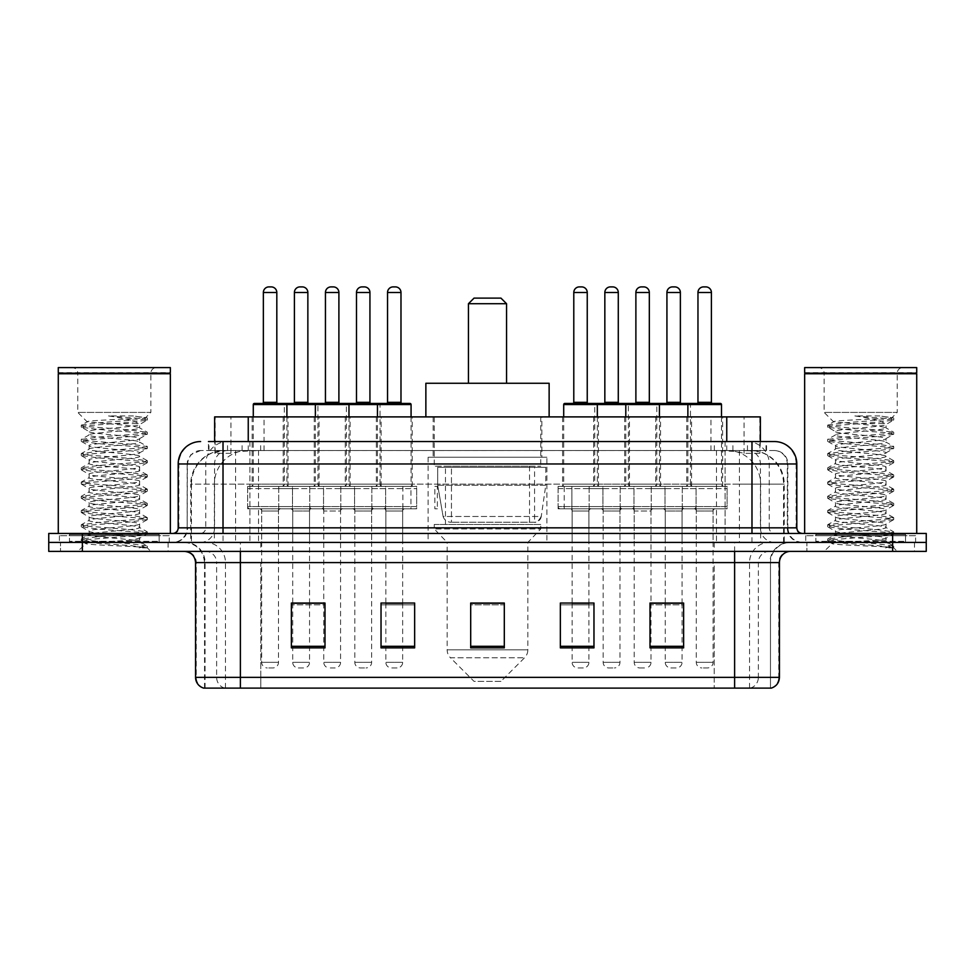 <?xml version="1.0" encoding="UTF-8"?>
<svg xmlns="http://www.w3.org/2000/svg" width="975" height="975" viewBox="0 0 975 975"><rect width="100%" height="100%" fill="white"/><g stroke="black" fill="none" stroke-linecap="round" stroke-linejoin="round"><path stroke-width="0.73" stroke-dasharray="4.88 3.66" d="M546.902 457.238L428.098 457.238L546.902 457.238L546.902 542.417L428.098 542.417L546.902 542.417M428.098 457.238L428.098 542.417M381.152 416.898L345.284 416.898L381.152 416.898L381.152 486.379L345.284 486.379L381.152 486.379M345.284 416.898L345.284 486.379M629.497 416.898L593.629 416.898L629.497 416.898L629.497 486.379L593.629 486.379L629.497 486.379M593.629 416.898L593.629 486.379M691.58 416.898L655.712 416.898L691.58 416.898L691.58 486.379L655.712 486.379L691.58 486.379M655.712 416.898L655.712 486.379M319.057 416.898L283.201 416.898L319.057 416.898L319.057 486.379L283.201 486.379L319.057 486.379M283.201 416.898L283.201 486.379M660.538 416.898L624.67 416.898L660.538 416.898L660.538 486.379L624.67 486.379L660.538 486.379M624.67 416.898L624.67 486.379M722.621 416.898L686.753 416.898L722.621 416.898L722.621 486.379L686.753 486.379L722.621 486.379M686.753 416.898L686.753 486.379M412.193 416.898L376.326 416.898L412.193 416.898L412.193 486.379L376.326 486.379L412.193 486.379M376.326 416.898L376.326 486.379M598.443 416.898L562.587 416.898L598.443 416.898L598.443 486.379L562.587 486.379L598.443 486.379M562.587 416.898L562.587 486.379M350.098 416.898L314.242 416.898L350.098 416.898L350.098 486.379L314.242 486.379L350.098 486.379M314.242 416.898L314.242 486.379M288.015 416.898L252.159 416.898L288.015 416.898L288.015 486.379L252.159 486.379L288.015 486.379M252.159 416.898L252.159 486.379M696.065 486.379L651.227 486.379L696.065 486.379L696.065 508.792L651.227 508.792L696.065 508.792M651.227 486.379L651.227 508.792M633.969 486.379L589.144 486.379L633.969 486.379L633.969 508.792L589.144 508.792L633.969 508.792M589.144 486.379L589.144 508.792M385.625 486.379L340.799 486.379L385.625 486.379L385.625 508.792L340.799 508.792L385.625 508.792M340.799 486.379L340.799 508.792M323.542 486.379L278.716 486.379L323.542 486.379L323.542 508.792L278.716 508.792L323.542 508.792M278.716 486.379L278.716 508.792M354.583 486.379L309.757 486.379L354.583 486.379L354.583 508.792L309.757 508.792L354.583 508.792M309.757 486.379L309.757 508.792M602.928 486.379L558.102 486.379L602.928 486.379L602.928 508.792L558.102 508.792L602.928 508.792M558.102 486.379L558.102 508.792M416.678 486.379L371.841 486.379L416.678 486.379L416.678 508.792L371.841 508.792L416.678 508.792M371.841 486.379L371.841 508.792M727.106 486.379L682.281 486.379L727.106 486.379L727.106 508.792L682.281 508.792L727.106 508.792M682.281 486.379L682.281 508.792M665.023 486.379L620.185 486.379L665.023 486.379L665.023 508.792L620.185 508.792L665.023 508.792M620.185 486.379L620.185 508.792M292.5 486.379L247.674 486.379L292.5 486.379L292.5 508.792L247.674 508.792L292.5 508.792M247.674 486.379L247.674 508.792M371.621 508.792L354.815 508.792L371.621 508.792L371.621 542.417L354.815 542.417L371.621 542.417M354.815 508.792L354.815 542.417M619.966 508.792L603.159 508.792L619.966 508.792L619.966 542.417L603.159 542.417L619.966 542.417M603.159 508.792L603.159 542.417M682.049 508.792L665.243 508.792L682.049 508.792L682.049 542.417L665.243 542.417L682.049 542.417M665.243 508.792L665.243 542.417M309.538 508.792L292.719 508.792L309.538 508.792L309.538 542.417L292.719 542.417L309.538 542.417M292.719 508.792L292.719 542.417M651.007 508.792L634.201 508.792L651.007 508.792L651.007 542.417L634.201 542.417L651.007 542.417M634.201 508.792L634.201 542.417M713.091 508.792L696.284 508.792L713.091 508.792L713.091 542.417L696.284 542.417L713.091 542.417M696.284 508.792L696.284 542.417M402.663 508.792L385.856 508.792L402.663 508.792L402.663 542.417L385.856 542.417L402.663 542.417M385.856 508.792L385.856 542.417M588.924 508.792L572.118 508.792L588.924 508.792L588.924 542.417L572.118 542.417L588.924 542.417M572.118 508.792L572.118 542.417M340.58 508.792L323.773 508.792L340.58 508.792L340.58 542.417L323.773 542.417L340.58 542.417M323.773 508.792L323.773 542.417M278.497 508.792L261.678 508.792L278.497 508.792L278.497 542.417L261.678 542.417L278.497 542.417M261.678 508.792L261.678 542.417M749.726 450.523L738.818 450.523L755.564 450.925C759.781 452.181 761.219 452.985 759.854 453.326L744.047 453.326L735.04 451.401L716.491 450.56L258.509 450.56L239.96 451.401L230.953 453.326L215.146 453.326L214.634 441.553L766.545 441.553L223.019 441.553M760.366 416.898L214.634 416.898M753.651 450.657A33.625 33.625 0 0 1 784.241 484.136L784.241 542.417L190.759 542.417L784.241 542.417M214.634 453.107L221.349 450.657L236.182 450.523L225.274 450.523M221.349 450.657A33.625 33.625 0 0 0 190.759 484.136L191.441 484.136L191.441 542.417M541.856 416.898L433.144 416.898L541.856 416.898L541.856 457.238L433.144 457.238L541.856 457.238M433.144 416.898L433.144 457.238M760.366 441.553L759.854 453.326L759.854 416.898M236.182 450.523L738.818 450.523M437.361 508.792L434.862 508.792L434.862 486.379L437.361 486.379L437.361 508.792L434.862 508.792M437.361 486.379L434.862 486.379M410.938 508.792L402.894 508.792L402.894 486.379L410.938 486.379L410.938 508.792L402.894 508.792M410.938 486.379L402.894 486.379M564.208 508.792L564.208 486.379L571.886 486.379L571.886 508.792L564.208 508.792L571.886 508.792L571.886 486.379L564.208 486.379M208.455 450.523L766.545 450.523L208.455 450.523L208.455 441.553L227.821 441.553A22.413 22.072 -90 0 0 205.749 463.966L205.749 527.841L178.193 527.841M774.394 450.523L200.606 450.523L774.394 450.523A13.443 13.443 0 0 1 787.849 463.966L787.849 527.841L205.749 527.841A5.606 5.521 90 0 1 200.228 533.447L802.413 533.447L200.228 533.447M178.193 463.966L787.849 463.966L187.151 463.966L187.151 527.841A14.564 14.564 0 0 1 172.587 542.417L802.413 542.417L172.587 542.417M905.519 533.447L815.868 533.447L905.519 533.447L905.519 542.417L815.868 542.417L905.519 542.417L905.519 535.689L815.868 535.689L905.519 535.689M815.868 533.447L815.868 535.689M159.132 533.447L69.481 533.447L159.132 533.447L159.132 542.417L69.481 542.417L159.132 542.417L159.132 535.689L69.481 535.689L159.132 535.689M69.481 533.447L69.481 535.689M892.625 551.375L48.75 551.375L48.75 533.447L926.25 533.447L926.25 542.417L892.625 542.417L926.25 542.417L926.25 551.375L892.625 551.375L892.625 542.417L82.375 542.417L892.625 542.417L892.625 533.447M48.75 542.417L82.375 542.417L48.75 542.417M725.108 441.553L725.108 463.966L796.124 463.966A22.413 22.072 90 0 0 774.053 441.553L227.821 441.553M168.102 542.417L168.102 551.375L60.523 551.375L168.102 551.375L60.523 551.375L168.102 551.375L168.102 542.417L60.523 542.417L60.523 551.375L60.523 542.417L168.102 542.417M914.477 542.417L914.477 551.375L806.898 551.375L914.477 551.375L806.898 551.375L914.477 551.375L914.477 542.417L806.898 542.417L806.898 551.375L806.898 542.417L914.477 542.417M169.223 535.689L59.402 535.689L169.223 535.689L169.223 542.417L59.402 542.417L169.223 542.417M59.402 535.689L59.402 542.417M915.598 535.689L805.777 535.689L915.598 535.689L915.598 542.417L805.777 542.417L915.598 542.417M805.777 535.689L805.777 542.417M203.629 688.106L770.469 688.106L770.469 562.587A20.17 20.17 0 0 1 790.652 542.417L184.348 542.417L790.652 542.417M204.531 688.106L204.531 562.587L779.439 562.587M734.614 551.375L184.348 551.375L734.614 551.375M815.868 542.417L905.519 542.417L815.868 542.417M69.481 542.417L159.132 542.417L69.481 542.417M649.996 603.269L683.621 603.269L683.621 647.875L683.621 603.038L683.621 647.875L649.996 647.875L649.996 603.269L649.996 647.875L683.621 647.875L683.621 603.488L683.621 647.875L683.621 604.829L649.996 604.829L649.996 647.875L649.996 603.038L683.621 603.038L649.996 603.038L651.007 603.038L651.007 511.034L634.201 511.034L634.201 662.33A5.606 5.606 0 0 0 639.807 667.936L645.401 667.936L639.807 667.936M593.97 646.315L593.97 603.038L593.97 647.875L560.345 647.875L560.345 603.269L560.345 647.875L593.97 647.875L593.97 603.488L593.97 647.875L593.97 604.829L560.345 604.829L560.345 603.038L560.345 647.875L560.345 603.269L560.345 647.875L560.345 604.829L593.97 604.829L593.97 603.269L593.97 646.315L560.345 646.315L560.345 647.875L593.97 647.875L593.97 603.269L560.345 603.269L560.345 646.315M325.004 603.269L291.379 603.269L291.379 647.875L325.004 647.875L325.004 603.038L325.004 647.875L291.379 647.875L291.379 603.269L291.379 647.875L325.004 647.875L325.004 603.488L325.004 647.875L325.004 604.829L291.379 604.829L291.379 603.038L291.379 647.875L291.379 603.269L291.379 647.875L291.379 604.829L325.004 604.829L325.004 603.038L291.379 603.038L325.004 603.038L323.773 603.038L323.773 511.034L340.58 511.034L340.58 662.33A5.606 5.606 0 0 1 334.973 667.936L329.367 667.936L334.973 667.936M414.655 646.315L414.655 603.038L414.655 647.875L381.03 647.875L381.03 603.269L381.03 647.875L414.655 647.875L414.655 603.488L414.655 647.875L414.655 604.829L381.03 604.829L381.03 603.038L381.03 647.875L381.03 603.269L381.03 647.875L381.03 604.829L414.655 604.829L414.655 603.269L414.655 646.315L381.03 646.315L381.03 647.875L414.655 647.875L414.655 603.269L381.03 603.269L381.03 646.315M504.307 646.315L504.307 603.038L504.307 647.875L470.693 647.875L470.693 603.269L470.693 647.875L504.307 647.875L504.307 603.488L504.307 647.875L504.307 604.829L470.693 604.829L470.693 647.875L470.693 603.038L504.307 603.038L470.693 603.038L504.307 603.038L504.307 646.315L470.693 646.315M769.933 688.106L771.371 688.106M414.655 603.038L381.03 603.038L414.655 603.038M593.97 603.038L560.345 603.038L593.97 603.038M682.049 603.038L665.243 603.038L665.243 511.034L682.049 511.034L682.049 603.038M402.663 603.038L385.856 603.038L385.856 511.034L402.663 511.034L402.663 603.038M309.538 603.038L292.719 603.038L292.719 511.034L309.538 511.034L309.538 603.038M588.924 603.038L572.118 603.038L572.118 511.034L588.924 511.034L588.924 603.038M504.307 604.829L504.307 603.488L504.307 604.829L470.693 604.829L470.693 647.875L504.307 647.875L504.307 604.829M683.621 604.829L683.621 603.488L683.621 604.829L649.996 604.829L649.996 647.875L683.621 647.875L683.621 604.829M504.307 603.269L470.693 603.269M160.253 542.417L68.36 542.417L160.253 542.417A1.121 1.121 0 0 1 159.132 541.296L69.481 541.296L159.132 541.296L159.132 534.568A1.121 1.121 0 0 1 160.253 533.447L68.36 533.447L160.253 533.447M68.36 542.417A1.121 1.121 0 0 0 69.481 541.296L69.481 534.568A1.121 1.121 0 0 0 68.36 533.447M170.345 533.447L58.281 533.447L170.345 533.447M130.906 540.174C115.355 541.308 85.422 542.429 85.702 543.441C82.863 545.037 146.274 546.487 147.298 547.877L130.833 545.622L97.792 543.258L81.266 540.881L85.702 539.699L130.833 536.14L147.14 534.008L139.644 538.212L139.644 540.174L130.906 540.174L139.644 538.212C141.192 535.848 87.421 533.459 88.981 531.095C87.421 528.73 141.192 526.342 139.644 523.977C141.192 521.613 87.421 519.236 88.981 516.86C87.421 514.495 141.192 512.119 139.644 509.742C141.192 507.378 87.421 505.001 88.981 502.625C87.421 500.26 141.192 497.884 139.644 495.507C141.192 493.143 87.421 490.766 88.981 488.402C87.421 486.025 141.192 483.649 139.644 481.284C141.192 478.908 87.421 476.531 88.981 474.167C87.421 471.79 141.192 469.414 139.644 467.049C141.192 464.685 87.421 462.296 88.981 459.932C87.421 457.567 141.192 455.179 139.644 452.814C141.192 450.45 87.421 448.061 88.981 445.697C87.421 443.332 141.192 440.956 139.644 438.579L139.644 442.138C141.192 439.774 87.421 437.397 88.981 435.021C87.421 432.656 141.192 430.28 139.644 427.903C136.78 426.514 125.751 425.076 106.531 423.625L87.177 421.822L77.768 412.413L77.768 373.193L150.857 373.193L77.768 373.193A5.606 5.606 0 0 0 72.162 367.587L156.451 367.587L72.162 367.587M147.298 547.877L139.059 547.877L147.14 545.976L130.833 543.843L85.702 540.284L81.266 539.102L97.792 536.725L142.923 533.167L147.347 531.984L130.833 529.608L85.702 526.049L81.266 524.867L97.792 522.49L142.923 518.944L147.347 517.749L130.833 515.385L85.702 511.826L81.266 510.632L97.792 508.268L142.923 504.709L147.347 503.514L130.833 501.15L85.702 497.591L81.266 496.397L97.792 494.033L142.923 490.474L147.347 489.292L130.833 486.915L85.702 483.356L81.266 482.174L97.792 479.798L142.923 476.239L147.347 475.057L130.833 472.68L85.702 469.121L81.266 467.939L97.792 465.562L142.923 462.004L147.347 460.822L130.833 458.445L85.702 454.886L81.266 453.704L97.792 451.327L142.923 447.769L147.347 446.587L130.833 444.21L85.702 440.663L81.266 439.469L97.792 437.105L142.923 433.546L147.347 432.352L130.833 429.987L85.702 426.428L81.266 425.234L87.177 421.822C84.484 420.201 147.067 418.714 145.945 417.312L150.857 412.413L77.768 412.413L150.857 412.413L150.857 373.193A5.606 5.606 0 0 1 156.451 367.587M147.14 534.008L142.923 532.582L97.792 529.023L81.266 526.646L85.702 525.464L130.833 521.905L147.347 519.529L142.923 518.347L97.792 514.788L81.266 512.411L85.702 511.229L130.833 507.67L147.347 505.294L142.923 504.112L97.792 500.553L81.486 498.42L85.702 496.994L130.833 493.435L147.347 491.071L142.923 489.877L97.792 486.318L81.266 483.953L85.702 482.759L130.833 479.2L147.347 476.836L142.923 475.642L97.792 472.083L81.266 469.718L85.702 468.524L130.833 464.977L147.347 462.601L142.923 461.419L97.792 457.86L81.266 455.483L85.702 454.301L130.833 450.742L147.14 448.61L139.644 452.814L139.644 456.373C141.192 454.009 87.421 451.62 88.981 449.256C87.421 446.891 141.192 444.503 139.644 442.138L147.14 446.343M147.14 448.61L142.923 447.184L97.792 443.625L81.266 441.248L85.702 440.066L130.833 436.508L147.14 434.375L139.644 438.579C141.192 436.215 87.421 433.838 88.981 431.462L88.981 435.021L81.486 439.225M147.14 434.375L142.923 432.949L97.792 429.39L81.486 427.257L88.981 431.462C87.421 429.097 141.192 426.721 139.644 424.344L139.644 427.903L147.14 432.12M147.14 462.845L139.644 467.049L139.644 470.608C141.192 468.232 87.421 465.855 88.981 463.491C87.421 461.126 141.192 458.737 139.644 456.373L147.14 460.578M81.486 441.492L89.261 446.014L88.981 449.256L81.486 453.46M147.14 477.067L139.644 481.284L139.644 484.843C141.192 482.467 87.421 480.09 88.981 477.726C87.421 475.349 141.192 472.972 139.644 470.608L147.14 474.813M81.486 455.727L89.261 460.249L88.981 463.491L81.486 467.695M147.14 491.303L139.644 495.507L139.644 499.066C141.192 496.702 87.421 494.325 88.981 491.961C87.421 489.584 141.192 487.207 139.644 484.843L147.14 489.048M81.486 469.962L89.261 474.484L88.981 477.726L81.486 481.93M147.14 505.538L139.644 509.742L139.644 513.301C141.192 510.937 87.421 508.56 88.981 506.183C87.421 503.819 141.192 501.442 139.644 499.066L147.14 503.283M81.486 484.185L89.261 488.719L88.981 491.961L81.486 496.165M147.14 519.773L139.644 523.977L139.644 527.536C141.192 525.172 87.421 522.783 88.981 520.418C87.421 518.054 141.192 515.678 139.644 513.301L147.14 517.506M81.486 498.42L89.261 502.954L88.981 506.183L81.486 510.4M139.059 547.877C143.191 546.573 144.641 545.257 143.423 543.952L133.721 540.174C120.278 538.395 87.653 536.469 88.981 534.653C87.421 532.289 141.192 529.9 139.644 527.536L147.14 531.741M81.486 512.655L89.261 517.177L88.981 520.418L81.486 524.623M133.721 540.174L139.644 540.174L142.508 543.282L147.14 545.976M81.486 526.89L89.261 531.412L88.981 534.653L81.486 538.858M81.486 427.257L85.702 425.831L130.833 422.273L147.14 420.14L139.364 424.673L138.279 423.625C134.66 420.749 124.69 418.178 108.371 415.923L133.051 415.923L147.14 417.885L133.051 415.923M106.531 423.625L138.279 423.625M147.347 546.219L147.347 547.877L150.857 551.375L77.768 551.375L150.857 551.375M81.486 541.125L85.776 543.623L77.768 551.375M58.281 367.587L170.345 367.587M58.281 372.633L170.345 372.633M58.841 373.193L169.784 373.193M58.281 373.754L170.345 373.754M81.486 425.003L97.792 422.87L142.923 419.311L147.14 417.885M147.14 420.14L142.923 418.714L108.371 415.923M468.451 383.273L506.549 383.273L468.451 383.273M500.943 681.379L474.057 681.379L450.438 657.759L524.562 657.759L450.438 657.759A11.212 11.212 0 0 1 447.159 649.838L527.841 649.838A11.212 11.212 0 0 1 524.562 657.759L500.943 681.379L474.057 681.379M527.841 542.417L447.159 542.417L447.159 649.838L527.841 649.838L527.841 542.417L540.735 528.962L434.265 528.962L540.735 528.962L540.735 524.477L434.265 524.477L434.265 528.962L447.159 542.417L527.841 542.417M445.477 466.208L529.523 466.208L445.477 466.208L445.477 524.477L529.523 524.477L445.477 524.477M529.523 466.208L529.523 524.477M434.265 416.898L540.735 416.898L434.265 416.898L434.265 466.208L540.735 466.208L434.265 466.208M540.735 416.898L540.735 466.208M549.132 416.898L425.868 416.898L549.132 416.898M425.868 383.273L549.132 383.273M434.265 524.477L540.735 524.477M468.451 303.712L506.549 303.712M474.057 298.106L500.943 298.106M534.568 467.33L451.449 467.33L534.568 467.33L534.568 522.247L451.437 522.247L534.568 522.247A6.727 6.727 90 0 0 541.235 516.482L443.101 516.482C444.429 520.333 447.208 522.247 451.437 522.247L451.449 467.33L451.449 522.247C447.22 522.259 444.442 520.345 443.101 516.482L437.69 485.258L437.69 467.33L545.781 467.33L545.781 485.258L437.69 485.258L443.101 516.482L541.235 516.482C538.371 521.332 536.153 523.246 534.58 522.247L451.437 522.247L534.58 522.247M545.781 467.33L437.69 467.33L451.449 467.33L437.69 467.33L437.69 485.258L545.781 485.258L541.235 516.482M906.64 542.417L814.747 542.417L906.64 542.417A1.121 1.121 0 0 1 905.519 541.296L815.868 541.296L905.519 541.296L905.519 534.568A1.121 1.121 0 0 1 906.64 533.447L814.747 533.447L906.64 533.447M814.747 542.417A1.121 1.121 0 0 0 815.868 541.296L815.868 534.568A1.121 1.121 0 0 0 814.747 533.447M916.719 533.447L804.655 533.447L916.719 533.447M877.281 540.174C861.742 541.308 831.809 542.429 832.089 543.441C829.237 545.037 892.649 546.487 893.673 547.877L877.207 545.622L844.167 543.258L827.653 540.881L832.077 539.699L877.207 536.14L893.514 534.008L886.019 538.212L886.019 540.174L877.281 540.174L886.019 538.212C887.579 535.848 833.808 533.459 835.356 531.095C833.808 528.73 887.579 526.342 886.019 523.977C887.579 521.613 833.808 519.236 835.356 516.86C833.808 514.495 887.579 512.119 886.019 509.742C887.579 507.378 833.808 505.001 835.356 502.625C833.808 500.26 887.579 497.884 886.019 495.507C887.579 493.143 833.808 490.766 835.356 488.402C833.808 486.025 887.579 483.649 886.019 481.284C887.579 478.908 833.808 476.531 835.356 474.167C833.808 471.79 887.579 469.414 886.019 467.049C887.579 464.685 833.808 462.296 835.356 459.932C833.808 457.567 887.579 455.179 886.019 452.814C887.579 450.45 833.808 448.061 835.356 445.697C833.808 443.332 887.579 440.956 886.019 438.579L886.019 442.138C887.579 439.774 833.808 437.397 835.356 435.021C833.808 432.656 887.579 430.28 886.019 427.903C883.167 426.514 872.125 425.076 852.906 423.625L833.564 421.822L824.143 412.413L824.143 373.193L897.232 373.193L824.143 373.193A5.606 5.606 0 0 0 818.549 367.587L902.838 367.587L818.549 367.587M893.673 547.877L885.434 547.877L893.514 545.976L877.207 543.843L832.077 540.284L827.653 539.102L844.167 536.725L889.297 533.167L893.734 531.984L877.207 529.608L832.077 526.049L827.653 524.867L844.167 522.49L889.297 518.944L893.734 517.749L877.207 515.385L832.077 511.826L827.653 510.632L844.167 508.268L889.297 504.709L893.734 503.514L877.207 501.15L832.077 497.591L827.653 496.397L844.167 494.033L889.297 490.474L893.734 489.292L877.207 486.915L832.077 483.356L827.653 482.174L844.167 479.798L889.297 476.239L893.734 475.057L877.207 472.68L832.077 469.121L827.653 467.939L844.167 465.562L889.297 462.004L893.734 460.822L877.207 458.445L832.077 454.886L827.653 453.704L844.167 451.327L889.297 447.769L893.734 446.587L877.207 444.21L832.077 440.663L827.653 439.469L844.167 437.105L889.297 433.546L893.734 432.352L877.207 429.987L832.077 426.428L827.653 425.234L833.564 421.822C830.858 420.201 893.441 418.714 892.332 417.312L897.232 412.413L824.143 412.413L897.232 412.413L897.232 373.193A5.606 5.606 0 0 1 902.838 367.587M893.514 534.008L889.297 532.582L844.167 529.023L827.653 526.646L832.077 525.464L877.207 521.905L893.734 519.529L889.297 518.347L844.167 514.788L827.653 512.411L832.077 511.229L877.207 507.67L893.734 505.294L889.297 504.112L844.167 500.553L827.86 498.42L832.077 496.994L877.207 493.435L893.734 491.071L889.297 489.877L844.167 486.318L827.653 483.953L832.077 482.759L877.207 479.2L893.734 476.836L889.297 475.642L844.167 472.083L827.653 469.718L832.077 468.524L877.207 464.977L893.734 462.601L889.297 461.419L844.167 457.86L827.653 455.483L832.077 454.301L877.207 450.742L893.514 448.61L886.019 452.814L886.019 456.373C887.579 454.009 833.808 451.62 835.356 449.256C833.808 446.891 887.579 444.503 886.019 442.138L893.514 446.343M893.514 448.61L889.297 447.184L844.167 443.625L827.653 441.248L832.077 440.066L877.207 436.508L893.514 434.375L886.019 438.579C887.579 436.215 833.808 433.838 835.356 431.462L835.356 435.021L827.86 439.225M893.514 434.375L889.297 432.949L844.167 429.39L827.86 427.257L835.356 431.462C833.808 429.097 887.579 426.721 886.019 424.344L886.019 427.903L893.514 432.12M893.514 462.845L886.019 467.049L886.019 470.608C887.579 468.232 833.808 465.855 835.356 463.491C833.808 461.126 887.579 458.737 886.019 456.373L893.514 460.578M827.86 441.492L835.636 446.014L835.356 449.256L827.86 453.46M893.514 477.067L886.019 481.284L886.019 484.843C887.579 482.467 833.808 480.09 835.356 477.726C833.808 475.349 887.579 472.972 886.019 470.608L893.514 474.813M827.86 455.727L835.636 460.249L835.356 463.491L827.86 467.695M893.514 491.303L886.019 495.507L886.019 499.066C887.579 496.702 833.808 494.325 835.356 491.961C833.808 489.584 887.579 487.207 886.019 484.843L893.514 489.048M827.86 469.962L835.636 474.484L835.356 477.726L827.86 481.93M893.514 505.538L886.019 509.742L886.019 513.301C887.579 510.937 833.808 508.56 835.356 506.183C833.808 503.819 887.579 501.442 886.019 499.066L893.514 503.283M827.86 484.185L835.636 488.719L835.356 491.961L827.86 496.165M893.514 519.773L886.019 523.977L886.019 527.536C887.579 525.172 833.808 522.783 835.356 520.418C833.808 518.054 887.579 515.678 886.019 513.301L893.514 517.506M827.86 498.42L835.636 502.954L835.356 506.183L827.86 510.4M885.434 547.877C889.566 546.573 891.028 545.257 889.797 543.952L880.108 540.174C866.653 538.395 834.039 536.469 835.356 534.653C833.808 532.289 887.579 529.9 886.019 527.536L893.514 531.741M827.86 512.655L835.636 517.177L835.356 520.418L827.86 524.623M880.108 540.174L886.019 540.174L888.883 543.282L893.514 545.976M827.86 526.89L835.636 531.412L835.356 534.653L827.86 538.858M827.86 427.257L832.077 425.831L877.207 422.273L893.514 420.14L885.739 424.673L884.666 423.625C881.034 420.749 871.065 418.178 854.758 415.923L879.426 415.923L893.514 417.885L879.426 415.923M852.906 423.625L884.666 423.625M893.734 546.219L893.734 547.877L897.232 551.375L824.143 551.375L897.232 551.375M827.86 541.125L832.162 543.623L824.143 551.375M804.655 367.587L916.719 367.587M804.655 372.633L916.719 372.633M805.216 373.193L916.159 373.193M804.655 373.754L916.719 373.754M827.86 425.003L844.167 422.87L889.297 419.311L893.514 417.885M893.514 420.14L889.297 418.714L854.758 415.923M285.772 403.443L254.402 403.443M277.936 403.443L262.238 403.443L277.936 403.443M271.208 286.894L268.966 286.894M280.727 508.792L259.435 508.792L280.727 508.792A2.243 2.243 0 0 0 278.497 511.034L278.497 662.33A5.606 5.606 0 0 1 272.89 667.936L267.284 667.936L272.89 667.936M259.435 508.792A2.243 2.243 0 0 1 261.678 511.034L261.678 662.33A5.606 5.606 0 0 0 267.284 667.936M290.257 508.792L249.917 508.792L290.257 508.792A2.243 2.243 0 0 0 292.5 506.549L247.674 506.549L292.5 506.549L292.5 488.621A2.243 2.243 0 0 0 290.257 486.379L249.917 486.379L290.257 486.379M249.917 508.792A2.243 2.243 0 0 1 247.674 506.549L247.674 488.621A2.243 2.243 0 0 1 249.917 486.379M286.894 416.898L286.894 484.136A2.243 2.243 0 0 0 289.136 486.379L251.038 486.379L289.136 486.379M253.281 416.898L253.281 484.136A2.243 2.243 0 0 1 251.038 486.379M347.868 403.443L316.485 403.443M340.019 403.443L324.322 403.443L340.019 403.443M333.292 286.894L331.049 286.894M342.822 508.792A2.243 2.243 0 0 0 340.58 511.034L323.773 511.034A2.243 2.243 0 0 0 321.531 508.792L342.822 508.792L321.531 508.792M352.341 508.792L312 508.792L352.341 508.792A2.243 2.243 0 0 0 354.583 506.549L309.757 506.549L354.583 506.549L354.583 488.621A2.243 2.243 0 0 0 352.341 486.379L312 486.379L352.341 486.379M312 508.792A2.243 2.243 0 0 1 309.757 506.549L309.757 488.621A2.243 2.243 0 0 1 312 486.379M348.977 416.898L348.977 484.136A2.243 2.243 0 0 0 351.219 486.379L313.121 486.379L351.219 486.379M315.364 416.898L315.364 484.136A2.243 2.243 0 0 1 313.121 486.379M323.773 603.269L323.773 662.33A5.606 5.606 0 0 0 329.367 667.936M409.951 403.443L378.568 403.443M402.102 403.443L386.417 403.443L402.102 403.443M395.375 286.894L393.132 286.894M404.905 508.792A2.243 2.243 0 0 0 402.663 511.034L385.856 511.034A2.243 2.243 0 0 0 383.614 508.792L404.905 508.792L383.614 508.792M414.436 508.792L374.083 508.792L414.436 508.792A2.243 2.243 0 0 0 416.678 506.549L371.841 506.549L416.678 506.549L416.678 488.621A2.243 2.243 0 0 0 414.436 486.379L374.083 486.379L414.436 486.379M374.083 508.792A2.243 2.243 0 0 1 371.841 506.549L371.841 488.621A2.243 2.243 0 0 1 374.083 486.379M411.072 416.898L411.072 484.136A2.243 2.243 0 0 0 413.315 486.379L375.204 486.379L413.315 486.379M377.447 416.898L377.447 484.136A2.243 2.243 0 0 1 375.204 486.379M402.663 603.269L402.663 662.33A5.606 5.606 0 0 1 397.057 667.936L391.462 667.936L397.057 667.936M385.856 603.269L385.856 662.33A5.606 5.606 0 0 0 391.462 667.936M596.212 403.443L564.83 403.443M581.636 286.894L579.394 286.894M591.167 508.792A2.243 2.243 0 0 0 588.924 511.034L572.118 511.034A2.243 2.243 0 0 0 569.875 508.792L591.167 508.792L569.875 508.792M600.685 508.792L560.345 508.792L600.685 508.792A2.243 2.243 0 0 0 602.928 506.549L558.102 506.549L602.928 506.549L602.928 488.621A2.243 2.243 0 0 0 600.685 486.379L560.345 486.379L600.685 486.379M560.345 508.792A2.243 2.243 0 0 1 558.102 506.549L558.102 488.621A2.243 2.243 0 0 1 560.345 486.379M597.322 416.898L597.322 484.136A2.243 2.243 0 0 0 599.564 486.379L561.466 486.379L599.564 486.379M563.708 416.898L563.708 484.136A2.243 2.243 0 0 1 561.466 486.379M588.924 603.269L588.924 662.33A5.606 5.606 0 0 1 583.318 667.936L577.712 667.936L583.318 667.936M572.118 603.269L572.118 662.33A5.606 5.606 0 0 0 577.712 667.936M572.678 403.443L588.364 403.443M658.296 403.443L626.913 403.443M643.719 286.894L641.477 286.894M653.25 508.792A2.243 2.243 0 0 0 651.007 511.034L634.201 511.034A2.243 2.243 0 0 0 631.958 508.792L653.25 508.792L631.958 508.792M662.781 508.792L622.428 508.792L662.781 508.792A2.243 2.243 0 0 0 665.023 506.549L620.185 506.549L665.023 506.549L665.023 488.621A2.243 2.243 0 0 0 662.781 486.379L622.428 486.379L662.781 486.379M622.428 508.792A2.243 2.243 0 0 1 620.185 506.549L620.185 488.621A2.243 2.243 0 0 1 622.428 486.379M659.417 416.898L659.417 484.136A2.243 2.243 0 0 0 661.659 486.379L623.549 486.379L661.659 486.379M625.792 416.898L625.792 484.136A2.243 2.243 0 0 1 623.549 486.379M651.007 603.269L651.007 662.33A5.606 5.606 0 0 1 645.401 667.936M634.762 403.443L650.447 403.443M720.379 403.443L688.996 403.443M705.815 286.894L703.572 286.894M715.333 508.792L694.042 508.792L715.333 508.792A2.243 2.243 0 0 0 713.091 511.034L713.091 662.33A5.606 5.606 0 0 1 707.497 667.936L701.89 667.936L707.497 667.936M694.042 508.792A2.243 2.243 0 0 1 696.284 511.034L696.284 662.33A5.606 5.606 0 0 0 701.89 667.936M724.864 508.792L684.523 508.792L724.864 508.792A2.243 2.243 0 0 0 727.106 506.549L682.281 506.549L727.106 506.549L727.106 488.621A2.243 2.243 0 0 0 724.864 486.379L684.523 486.379L724.864 486.379M684.523 508.792A2.243 2.243 0 0 1 682.281 506.549L682.281 488.621A2.243 2.243 0 0 1 684.523 486.379M721.5 416.898L721.5 484.136A2.243 2.243 0 0 0 723.743 486.379L685.632 486.379L723.743 486.379M687.875 416.898L687.875 484.136A2.243 2.243 0 0 1 685.632 486.379M696.845 403.443L712.53 403.443M253.281 404.564L317.935 404.564A1.121 1.121 0 0 0 316.814 403.443L285.443 403.443A1.121 1.121 0 0 0 284.322 404.564L284.322 484.136A2.243 2.243 0 0 1 282.08 486.379L320.178 486.379L282.08 486.379M293.28 403.443L308.978 403.443L293.28 403.443M290.477 508.792A2.243 2.243 0 0 1 292.719 511.034L309.538 511.034A2.243 2.243 0 0 1 311.781 508.792L290.477 508.792L311.781 508.792M280.958 508.792L321.299 508.792L280.958 508.792A2.243 2.243 0 0 1 278.716 506.549L323.542 506.549L278.716 506.549L278.716 488.621A2.243 2.243 0 0 1 280.958 486.379L321.299 486.379L280.958 486.379M321.299 508.792A2.243 2.243 0 0 0 323.542 506.549L323.542 488.621A2.243 2.243 0 0 0 321.299 486.379M411.072 404.564L377.447 404.564L380.031 404.564L380.031 484.136L346.405 484.136L346.405 404.564L380.031 404.564A1.121 1.121 0 0 0 378.909 403.443L347.527 403.443A1.121 1.121 0 0 0 346.405 404.564L315.364 404.564L317.935 404.564L317.935 484.136A2.243 2.243 0 0 0 320.178 486.379M292.719 603.269L292.719 662.33A5.606 5.606 0 0 0 298.326 667.936L303.932 667.936L298.326 667.936M309.538 603.269L309.538 662.33A5.606 5.606 0 0 1 303.932 667.936M302.25 286.894L300.007 286.894M355.375 403.443L371.061 403.443L355.375 403.443M352.572 508.792L373.864 508.792L352.572 508.792A2.243 2.243 0 0 1 354.815 511.034L354.815 662.33A5.606 5.606 0 0 0 360.409 667.936L366.015 667.936L360.409 667.936M373.864 508.792A2.243 2.243 0 0 0 371.621 511.034L371.621 662.33A5.606 5.606 0 0 1 366.015 667.936M343.042 508.792L383.382 508.792L343.042 508.792A2.243 2.243 0 0 1 340.799 506.549L385.625 506.549L340.799 506.549L340.799 488.621A2.243 2.243 0 0 1 343.042 486.379L383.382 486.379L343.042 486.379M383.382 508.792A2.243 2.243 0 0 0 385.625 506.549L385.625 488.621A2.243 2.243 0 0 0 383.382 486.379M382.273 486.379A2.243 2.243 0 0 1 380.031 484.136L346.405 484.136A2.243 2.243 0 0 1 344.163 486.379L382.273 486.379L344.163 486.379M364.333 286.894L362.091 286.894M563.708 404.564L628.375 404.564A1.121 1.121 0 0 0 627.254 403.443L595.871 403.443A1.121 1.121 0 0 0 594.75 404.564L594.75 484.136A2.243 2.243 0 0 1 592.508 486.379L630.618 486.379L592.508 486.379M603.72 403.443L619.405 403.443L603.72 403.443M600.917 508.792L622.208 508.792L600.917 508.792A2.243 2.243 0 0 1 603.159 511.034L603.159 662.33A5.606 5.606 0 0 0 608.753 667.936L614.36 667.936L608.753 667.936M622.208 508.792A2.243 2.243 0 0 0 619.966 511.034L619.966 662.33A5.606 5.606 0 0 1 614.36 667.936M591.386 508.792L631.727 508.792L591.386 508.792A2.243 2.243 0 0 1 589.144 506.549L633.969 506.549L589.144 506.549L589.144 488.621A2.243 2.243 0 0 1 591.386 486.379L631.727 486.379L591.386 486.379M631.727 508.792A2.243 2.243 0 0 0 633.969 506.549L633.969 488.621A2.243 2.243 0 0 0 631.727 486.379M721.5 404.564L687.875 404.564L690.458 404.564L690.458 484.136L656.833 484.136L656.833 404.564L690.458 404.564A1.121 1.121 0 0 0 689.337 403.443L657.954 403.443A1.121 1.121 0 0 0 656.833 404.564L625.792 404.564L628.375 404.564L628.375 484.136A2.243 2.243 0 0 0 630.618 486.379M612.678 286.894L610.435 286.894M665.803 403.443L681.488 403.443L665.803 403.443M663 508.792A2.243 2.243 0 0 1 665.243 511.034L682.049 511.034A2.243 2.243 0 0 1 684.292 508.792L663 508.792L684.292 508.792M653.469 508.792L693.822 508.792L653.469 508.792A2.243 2.243 0 0 1 651.227 506.549L696.065 506.549L651.227 506.549L651.227 488.621A2.243 2.243 0 0 1 653.469 486.379L693.822 486.379L653.469 486.379M693.822 508.792A2.243 2.243 0 0 0 696.065 506.549L696.065 488.621A2.243 2.243 0 0 0 693.822 486.379M692.701 486.379A2.243 2.243 0 0 1 690.458 484.136L656.833 484.136A2.243 2.243 0 0 1 654.591 486.379L692.701 486.379L654.591 486.379M665.243 603.269L665.243 662.33A5.606 5.606 0 0 0 670.849 667.936L676.443 667.936L670.849 667.936M682.049 603.269L682.049 662.33A5.606 5.606 0 0 1 676.443 667.936M674.773 286.894L672.531 286.894M215.146 453.326L215.146 416.898M219.436 450.925A33.625 33.113 -90 0 0 191.441 484.136L784.241 484.136L739.403 484.136L739.403 542.417M783.559 542.417L783.559 484.136A33.625 33.113 90 0 0 755.564 450.925M235.597 450.523L235.597 484.136L190.759 484.136L190.759 542.417M716.491 450.56L716.491 542.417M735.04 451.401A33.625 33.113 90 0 1 760.634 484.136L760.634 542.417M258.509 450.56L258.509 542.417M239.96 451.401A33.625 33.113 -90 0 0 214.366 484.136L214.366 542.417M739.403 450.523L739.403 484.136L235.597 484.136L235.597 542.417M248.247 450.596L248.247 441.553M230.953 453.326L230.953 416.898M264.054 450.596L264.054 416.898M710.946 450.596L710.946 416.898M744.047 453.326L744.047 416.898M726.753 450.596L726.753 441.553M242.08 450.523L242.08 441.553M200.606 450.523L190.868 454.679L187.371 461.553L187.151 527.841L751.981 527.841L751.981 450.523M249.892 441.553L249.892 527.841L187.7 527.841A14.564 14.345 90 0 1 173.355 542.417M751.981 542.417L751.981 527.841L787.849 527.841C788.714 536.689 793.565 541.552 802.413 542.417M796.807 527.841L796.124 527.841L796.124 463.966L796.807 463.966M82.375 533.447L82.375 551.375M200.947 441.553A22.413 22.072 -90 0 0 178.876 463.966L178.876 527.841A5.606 5.521 90 0 1 173.355 533.447M747.179 441.553A22.413 22.072 90 0 1 769.251 463.966L769.251 527.841L725.108 527.841L725.108 533.447M801.645 533.447A5.606 5.521 -90 0 1 796.124 527.841L769.251 527.841A5.606 5.521 -90 0 0 774.772 533.447M200.947 450.523A13.443 13.248 -90 0 0 187.7 463.966L725.108 463.966L725.108 527.841L249.892 527.841L249.892 533.447M249.892 450.523L249.892 542.417M227.821 450.523A13.443 13.248 -90 0 0 214.573 463.966L214.573 527.841A14.564 14.345 90 0 1 200.228 542.417M223.019 450.523L223.019 542.417M774.053 450.523A13.443 13.248 90 0 1 787.3 463.966L787.3 527.841A14.564 14.345 -90 0 0 801.645 542.417M747.179 450.523A13.443 13.248 90 0 1 760.427 463.966L760.427 527.841A14.564 14.345 -90 0 0 774.772 542.417M725.108 450.523L725.108 542.417M208.967 450.523L208.967 441.553M227.541 450.523L227.541 441.553M260.654 450.523L260.654 441.553M714.346 450.523L714.346 441.553M747.459 450.523L747.459 441.553M766.033 450.523L766.033 441.553M732.92 450.523L732.92 441.553M750.421 688.106A11.212 11.042 90 0 0 758.367 677.345L260.776 677.345L260.776 562.587L714.224 562.587L714.224 688.106L714.224 562.587L769.933 562.587A20.17 19.866 -90 0 1 789.799 542.417M240.386 688.106L240.386 562.587L204.531 562.587C203.336 550.339 196.609 543.611 184.348 542.417M224.579 688.106A11.212 11.042 -90 0 1 216.633 677.345L216.633 562.587L260.776 562.587L260.776 688.106L260.776 677.345L195.561 677.345M195.561 562.587L216.633 562.587A11.212 11.042 90 0 0 205.603 551.375M204.189 688.106A11.212 11.042 -90 0 1 196.243 677.345L196.243 562.587A11.212 11.042 90 0 0 185.201 551.375M770.811 688.106A11.212 11.042 90 0 0 778.757 677.345L758.367 677.345L758.367 562.587A11.212 11.042 -90 0 1 769.397 551.375M779.439 677.345L778.757 677.345L778.757 562.587A11.212 11.042 -90 0 1 789.799 551.375M260.776 542.417L260.776 551.375M714.224 542.417L714.224 551.375M749.531 688.106L749.531 562.587A20.17 19.866 -90 0 1 769.397 542.417M770.469 688.106L770.469 562.587L240.386 562.587L240.386 542.417M734.614 688.106L734.614 542.417M205.067 688.106L205.067 562.587A20.17 19.866 90 0 0 185.201 542.417M225.469 688.106L225.469 562.587A20.17 19.866 90 0 0 205.603 542.417M325.004 646.315L291.379 646.315M683.621 646.315L649.996 646.315M159.132 534.568L69.481 534.568L159.132 534.568M905.519 534.568L815.868 534.568L905.519 534.568M263.36 292.5L276.815 292.5M278.497 511.034L261.678 511.034L278.497 511.034M247.674 488.621L292.5 488.621L247.674 488.621M253.281 484.136L286.894 484.136L253.281 484.136M276.815 402.322L263.36 402.322M278.497 662.33L261.678 662.33L278.497 662.33M325.443 292.5L338.898 292.5M309.757 488.621L354.583 488.621L309.757 488.621M315.364 484.136L348.977 484.136L315.364 484.136M338.898 402.322L325.443 402.322M340.58 662.33L323.773 662.33L340.58 662.33M387.538 292.5L400.981 292.5M371.841 488.621L416.678 488.621L371.841 488.621M377.447 484.136L411.072 484.136L377.447 484.136M400.981 402.322L387.538 402.322M402.663 662.33L385.856 662.33L402.663 662.33M573.788 292.5L587.242 292.5M558.102 488.621L602.928 488.621L558.102 488.621M563.708 484.136L597.322 484.136L563.708 484.136M587.242 402.322L573.788 402.322M588.924 662.33L572.118 662.33L588.924 662.33M635.883 292.5L649.326 292.5M620.185 488.621L665.023 488.621L620.185 488.621M625.792 484.136L659.417 484.136L625.792 484.136M649.326 402.322L635.883 402.322M651.007 662.33L634.201 662.33L651.007 662.33M697.966 292.5L711.409 292.5M713.091 511.034L696.284 511.034L713.091 511.034M682.281 488.621L727.106 488.621L682.281 488.621M687.875 484.136L721.5 484.136L687.875 484.136M711.409 402.322L697.966 402.322M713.091 662.33L696.284 662.33L713.091 662.33M307.856 402.322L294.401 402.322M323.542 488.621L278.716 488.621L323.542 488.621M317.935 484.136L284.322 484.136L317.935 484.136M292.719 662.33L309.538 662.33L292.719 662.33M294.401 292.5L307.856 292.5M369.939 402.322L356.497 402.322M354.815 511.034L371.621 511.034L354.815 511.034M385.625 488.621L340.799 488.621L385.625 488.621M354.815 662.33L371.621 662.33L354.815 662.33M356.497 292.5L369.939 292.5M618.284 402.322L604.841 402.322M603.159 511.034L619.966 511.034L603.159 511.034M633.969 488.621L589.144 488.621L633.969 488.621M628.375 484.136L594.75 484.136L628.375 484.136M603.159 662.33L619.966 662.33L603.159 662.33M604.841 292.5L618.284 292.5M680.367 402.322L666.924 402.322M696.065 488.621L651.227 488.621L696.065 488.621M665.243 662.33L682.049 662.33L665.243 662.33M666.924 292.5L680.367 292.5M402.882 486.379L402.882 508.792M766.545 450.523L766.545 441.553M81.266 539.102L81.266 540.881M147.347 531.984L147.347 533.764M81.266 524.867L81.266 526.646M147.347 517.749L147.347 519.529M81.266 510.632L81.266 512.411M147.347 503.514L147.347 505.294M81.266 496.397L81.266 498.176M147.347 489.292L147.347 491.071M81.266 482.174L81.266 483.953M147.347 475.057L147.347 476.836M81.266 467.939L81.266 469.718M147.347 460.822L147.347 462.601M81.266 453.704L81.266 455.483M147.347 446.587L147.347 448.366M81.266 439.469L81.266 441.248M147.347 432.352L147.347 434.131M81.266 425.234L81.266 427.013M147.347 418.117L147.347 419.896M827.653 539.102L827.653 540.881M893.734 531.984L893.734 533.764M827.653 524.867L827.653 526.646M893.734 517.749L893.734 519.529M827.653 510.632L827.653 512.411M893.734 503.514L893.734 505.294M827.653 496.397L827.653 498.176M893.734 489.292L893.734 491.071M827.653 482.174L827.653 483.953M893.734 475.057L893.734 476.836M827.653 467.939L827.653 469.718M893.734 460.822L893.734 462.601M827.653 453.704L827.653 455.483M893.734 446.587L893.734 448.366M827.653 439.469L827.653 441.248M893.734 432.352L893.734 434.131M827.653 425.234L827.653 427.013M893.734 418.117L893.734 419.896"/><path stroke-width="1.46" d="M208.455 441.553L223.019 441.553L208.455 441.553L214.634 441.553L214.634 416.898L760.366 416.898L760.366 441.553M200.606 441.553A22.413 22.413 0 0 0 178.193 463.966L178.193 527.841A5.606 5.606 0 0 1 172.587 533.447M774.394 441.553A22.413 22.413 0 0 1 796.807 463.966L223.019 463.966L223.019 441.553L774.053 441.553M796.807 463.966L796.807 527.841C797.148 531.253 799.013 533.118 802.413 533.447M82.375 533.447L48.75 533.447L48.75 542.417L82.375 542.417L48.75 542.417L48.75 551.375L82.375 551.375L82.375 542.417L892.625 542.417L82.375 542.417L82.375 533.447L892.625 533.447L892.625 542.417L926.25 542.417L892.625 542.417L892.625 551.375L82.375 551.375M892.625 551.375L926.25 551.375L926.25 533.447L892.625 533.447M779.439 677.345C779.135 682.719 776.441 686.303 771.371 688.106L734.614 688.106L734.614 677.345L779.439 677.345L779.439 562.587A11.212 11.212 0 0 1 790.652 551.375M734.614 688.106L203.629 688.106A11.212 11.212 0 0 1 195.561 677.345L195.561 562.587C194.89 555.774 191.161 552.045 184.348 551.375M683.621 647.875L683.621 603.038L649.996 603.038L649.996 647.875L683.621 647.875M593.97 647.875L593.97 603.038L560.345 603.038L560.345 647.875L593.97 647.875M325.004 647.875L325.004 603.038L291.379 603.038L291.379 647.875L325.004 647.875M414.655 647.875L414.655 603.038L381.03 603.038L381.03 647.875L414.655 647.875M504.307 647.875L504.307 603.038L470.693 603.038L470.693 647.875L504.307 647.875M649.996 603.269L682.049 603.269M665.243 603.269L651.007 603.269M385.856 603.269L402.663 603.269M323.773 603.269L309.538 603.269M292.719 603.269L325.004 603.269M572.118 603.269L588.924 603.269M504.307 603.269L470.693 603.269M58.281 373.754L170.345 373.754L58.281 373.754L58.281 533.447M170.345 373.754L170.345 533.447M169.784 373.193L58.841 373.193M170.345 372.633L170.345 367.587L58.281 367.587L58.281 372.633M468.451 303.712L506.549 303.712L500.943 298.106L474.057 298.106L468.451 303.712L468.451 383.273M506.549 303.712L506.549 383.273M549.132 416.898L549.132 383.273L425.868 383.273L425.868 416.898M804.655 373.754L916.719 373.754L804.655 373.754L804.655 533.447M916.719 373.754L916.719 533.447M916.159 373.193L805.216 373.193M916.719 372.633L916.719 367.587L804.655 367.587L804.655 372.633M377.447 416.898L377.447 404.564A1.121 1.121 0 0 1 378.568 403.443L409.951 403.443A1.121 1.121 0 0 1 411.072 404.564L253.281 404.564A1.121 1.121 0 0 1 254.402 403.443L285.772 403.443A1.121 1.121 0 0 1 286.894 404.564L286.894 416.898M276.815 292.5L263.36 292.5A5.606 5.606 0 0 1 268.966 286.894L271.208 286.894A5.606 5.606 0 0 1 276.815 292.5L276.815 402.322A1.121 1.121 0 0 0 277.936 403.443M263.36 292.5L263.36 402.322A1.121 1.121 0 0 1 262.238 403.443M253.281 404.564L253.281 416.898M315.364 416.898L315.364 404.564A1.121 1.121 0 0 1 316.485 403.443L347.868 403.443A1.121 1.121 0 0 1 348.977 404.564L348.977 416.898M338.898 292.5L325.443 292.5A5.606 5.606 0 0 1 331.049 286.894L333.292 286.894A5.606 5.606 0 0 1 338.898 292.5L338.898 402.322A1.121 1.121 0 0 0 340.019 403.443M325.443 292.5L325.443 402.322A1.121 1.121 0 0 1 324.322 403.443M400.981 292.5L387.538 292.5A5.606 5.606 0 0 1 393.132 286.894L395.375 286.894A5.606 5.606 0 0 1 400.981 292.5L400.981 402.322A1.121 1.121 0 0 0 402.102 403.443M387.538 292.5L387.538 402.322A1.121 1.121 0 0 1 386.417 403.443M411.072 404.564L411.072 416.898M687.875 416.898L687.875 404.564A1.121 1.121 0 0 1 688.996 403.443L720.379 403.443A1.121 1.121 0 0 1 721.5 404.564L563.708 404.564A1.121 1.121 0 0 1 564.83 403.443L596.212 403.443A1.121 1.121 0 0 1 597.322 404.564L597.322 416.898M587.242 402.322A1.121 1.121 0 0 0 588.364 403.443L572.678 403.443A1.121 1.121 0 0 0 573.788 402.322L587.242 402.322L587.242 292.5A5.606 5.606 0 0 0 581.636 286.894L579.394 286.894A5.606 5.606 0 0 0 573.788 292.5L573.788 402.322M563.708 404.564L563.708 416.898M625.792 416.898L625.792 404.564A1.121 1.121 0 0 1 626.913 403.443L658.296 403.443A1.121 1.121 0 0 1 659.417 404.564L659.417 416.898M649.326 402.322A1.121 1.121 0 0 0 650.447 403.443L634.762 403.443A1.121 1.121 0 0 0 635.883 402.322L649.326 402.322L649.326 292.5A5.606 5.606 0 0 0 643.719 286.894L641.477 286.894A5.606 5.606 0 0 0 635.883 292.5L635.883 402.322M711.409 402.322A1.121 1.121 0 0 0 712.53 403.443L696.845 403.443A1.121 1.121 0 0 0 697.966 402.322L711.409 402.322L711.409 292.5A5.606 5.606 0 0 0 705.815 286.894L703.572 286.894A5.606 5.606 0 0 0 697.966 292.5L697.966 402.322M721.5 404.564L721.5 416.898M316.814 403.443L285.443 403.443M294.401 292.5A5.606 5.606 0 0 1 300.007 286.894L302.25 286.894A5.606 5.606 0 0 1 307.856 292.5L294.401 292.5L294.401 402.322A1.121 1.121 0 0 1 293.28 403.443M307.856 292.5L307.856 402.322A1.121 1.121 0 0 0 308.978 403.443M378.909 403.443L347.527 403.443M356.497 292.5A5.606 5.606 0 0 1 362.091 286.894L364.333 286.894A5.606 5.606 0 0 1 369.939 292.5L356.497 292.5L356.497 402.322A1.121 1.121 0 0 1 355.375 403.443M369.939 292.5L369.939 402.322A1.121 1.121 0 0 0 371.061 403.443M627.254 403.443L595.871 403.443M604.841 292.5A5.606 5.606 0 0 1 610.435 286.894L612.678 286.894A5.606 5.606 0 0 1 618.284 292.5L604.841 292.5L604.841 402.322A1.121 1.121 0 0 1 603.72 403.443M618.284 292.5L618.284 402.322A1.121 1.121 0 0 0 619.405 403.443M689.337 403.443L657.954 403.443M666.924 292.5A5.606 5.606 0 0 1 672.531 286.894L674.773 286.894A5.606 5.606 0 0 1 680.367 292.5L666.924 292.5L666.924 402.322A1.121 1.121 0 0 1 665.803 403.443M680.367 292.5L680.367 402.322A1.121 1.121 0 0 0 681.488 403.443M248.247 441.553L248.247 416.898M726.753 441.553L726.753 416.898M223.019 533.447L223.019 463.966L178.193 463.966M178.193 527.841L796.807 527.841M751.981 441.553L751.981 533.447M734.614 551.375L734.614 562.587L195.561 562.587M779.439 562.587L734.614 562.587L734.614 677.345L240.386 677.345L240.386 688.106M195.561 677.345L240.386 677.345L240.386 551.375M504.307 646.315L470.693 646.315M414.655 646.315L381.03 646.315M325.004 646.315L291.379 646.315M593.97 646.315L560.345 646.315M683.621 646.315L649.996 646.315M263.36 402.322L276.815 402.322M325.443 402.322L338.898 402.322M387.538 402.322L400.981 402.322M587.242 292.5L573.788 292.5M649.326 292.5L635.883 292.5M711.409 292.5L697.966 292.5M294.401 402.322L307.856 402.322M356.497 402.322L369.939 402.322M604.841 402.322L618.284 402.322M666.924 402.322L680.367 402.322"/></g></svg>

